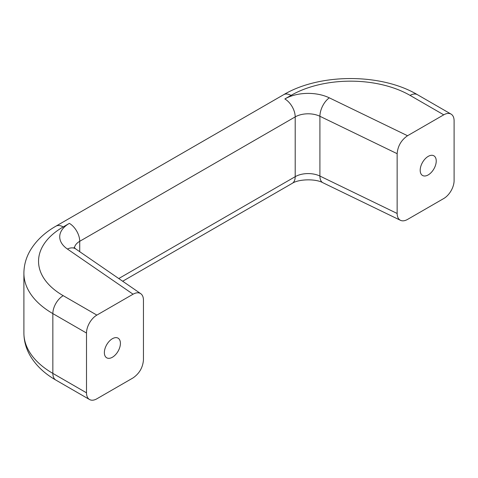 <?xml version="1.0" encoding="UTF-8"?>
<svg xmlns="http://www.w3.org/2000/svg" width="478" height="478" viewBox="0 0 478 478"><rect width="100%" height="100%" fill="white"/><g stroke="black" fill="none" stroke-linecap="round" stroke-linejoin="round"><path stroke-width="0.72" d="M86.506 333.041L52.849 313.61L52.849 373.39A98.844 57.067 0 0 1 23.9 333.041C23.96 340.999 26.027 348.522 30.108 355.602C35.934 365.449 44.526 373.611 55.884 380.094A14.645 8.455 -60 0 1 52.849 373.39L86.506 392.82L86.506 333.041A14.645 8.455 120 0 1 96.861 315.104L133.063 294.203L67.428 249.044A32.946 19.024 180 0 1 69.37 223.363L63.204 226.925A14.645 8.455 -120 0 0 55.884 226.196C44.526 232.684 35.934 240.846 30.108 250.687C26.027 257.767 23.96 265.29 23.9 273.255A98.844 57.067 180 0 0 52.849 313.61A14.645 8.455 -60 0 1 63.204 295.673A84.2 48.613 180 0 1 63.204 226.925M86.506 392.82A14.645 8.455 120 0 0 89.535 399.524A14.645 8.455 120 0 0 96.861 398.801L133.063 377.901C139.361 373.539 142.826 367.552 143.454 359.94L143.454 300.16C143.418 297.113 142.516 294.95 140.753 293.677C138.668 292.339 136.105 292.512 133.063 294.203M112.39 357.251A11.347 6.555 120 0 0 119.805 347.249A11.347 6.555 120 0 0 118.066 338.155A11.347 6.555 120 0 0 112.39 338.717A11.347 6.555 120 0 0 104.975 348.719A11.347 6.555 120 0 0 106.719 357.813A11.347 6.555 120 0 0 112.39 357.251M454.1 120.809A14.645 8.455 120 0 0 451.065 114.105A14.645 8.455 120 0 0 443.745 114.828L407.543 135.734C401.239 140.09 397.78 146.077 397.146 153.689L397.146 213.475C397.206 216.904 398.317 219.187 400.492 220.328C402.5 221.242 404.848 220.938 407.543 219.426L443.745 198.525A14.645 8.455 120 0 0 454.1 180.594L454.1 120.809M428.21 174.912A11.347 6.555 120 0 0 435.625 164.91A11.347 6.555 120 0 0 433.887 155.816A11.347 6.555 120 0 0 428.21 156.378A11.347 6.555 120 0 0 420.801 166.38A11.347 6.555 120 0 0 422.54 175.474A11.347 6.555 120 0 0 428.21 174.912M96.861 315.104L63.204 295.673M67.428 249.044A14.645 9.16 -55.5 0 1 75.727 248.936L74.09 247.467M283.687 94.674A14.645 8.455 60 0 1 291.012 95.403A84.2 48.613 180 0 1 410.094 95.403A14.645 8.455 -60 0 1 417.414 94.674C381.313 73.176 319.788 73.176 283.687 94.674L55.884 226.196M284.846 98.958A14.645 8.455 60 0 1 295.201 116.895A18.307 10.57 180 0 1 319.913 116.273A14.645 7.684 -64.2 0 1 329.324 97.841A32.946 19.024 180 0 0 284.846 98.958L291.012 95.403M410.094 95.403L443.745 114.828M329.324 97.841L407.543 135.734M397.146 213.475L319.913 176.053L319.913 116.273L397.146 153.689M322.943 182.757A14.645 7.684 -64.2 0 1 319.913 176.053A18.307 10.57 0 0 0 295.201 176.681A14.645 8.455 60 0 1 292.172 183.385C298.386 179.083 315.522 178.503 322.943 182.757L400.492 220.328M74.431 247.867A18.307 10.57 180 0 1 79.724 241.3L295.201 116.895L295.201 176.681L118.765 278.543M79.724 251.685L79.724 241.3A14.645 8.455 -120 0 0 69.37 223.363M140.753 293.677L75.727 248.936M55.884 380.094L89.535 399.524M417.414 94.674L451.065 114.105M292.172 183.385L122.679 281.237M23.9 333.041L23.9 273.255"/></g></svg>
